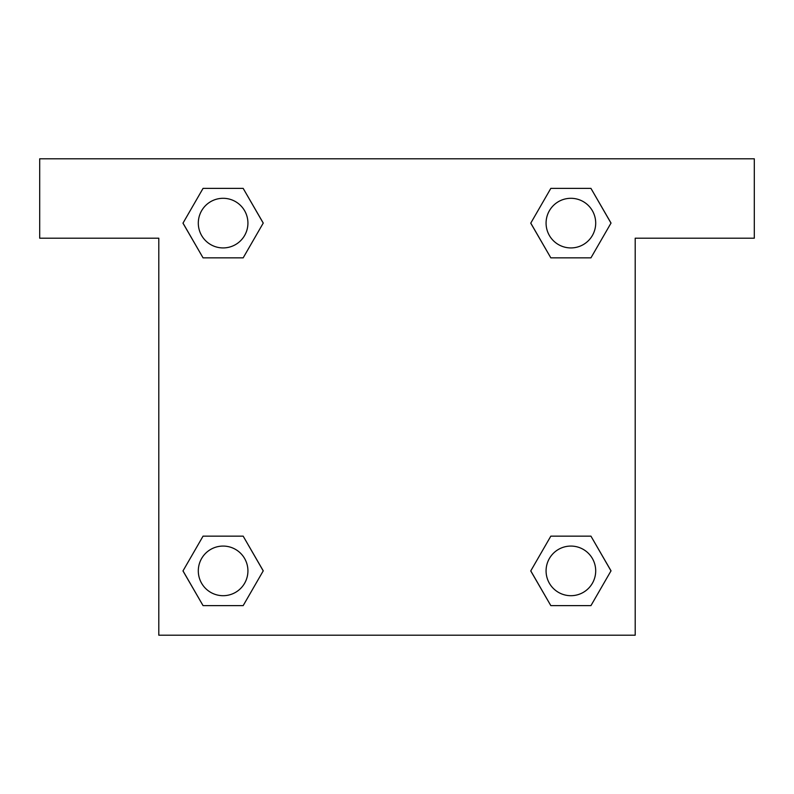 <?xml version="1.0" encoding="UTF-8"?>
<svg xmlns="http://www.w3.org/2000/svg" width="794" height="794" viewBox="0 0 794 794"><rect width="100%" height="100%" fill="white"/><g stroke="black" fill="none" stroke-linecap="round" stroke-linejoin="round"><path stroke-width="1.19" d="M559.036 257.852L590.944 257.852L550.828 257.852L530.779 223.114L550.828 188.377L590.944 188.377L610.993 223.114L590.944 257.852L550.828 257.852L559.036 257.852L550.828 257.852L530.729 223.144M203.056 257.852L243.172 257.852L203.056 257.852L183.007 223.114L203.056 188.377L243.172 188.377L263.221 223.114L243.172 257.852L203.056 257.852L182.957 223.144M234.964 536.149L203.056 536.149L243.172 536.149L263.221 570.886L243.172 605.624L203.056 605.624L183.007 570.886L203.056 536.149L243.172 536.149L234.964 536.149L243.172 536.149L263.271 570.856M590.944 536.149L550.828 536.149L590.944 536.149L610.993 570.886L590.944 605.624L550.828 605.624L530.779 570.886L550.828 536.149L590.944 536.149L611.043 570.856M754.3 158.8L39.7 158.8L39.7 238.2L158.8 238.2L158.8 635.2L635.2 635.2L635.2 238.2L754.3 238.2L754.3 158.8M243.172 188.377L203.056 188.377L243.172 188.377L263.271 223.084M203.056 605.624L243.172 605.624L203.056 605.624L182.957 570.916M550.828 605.624L590.944 605.624L550.828 605.624L530.729 570.916M590.944 188.377L550.828 188.377L590.944 188.377L611.043 223.084M595.699 570.886A24.812 24.812 0 0 0 558.48 549.398A24.812 24.812 0 0 0 558.48 592.374A24.812 24.812 0 0 0 595.699 570.886M247.927 570.886A24.812 24.812 0 0 0 210.708 549.398A24.812 24.812 0 0 0 210.708 592.374A24.812 24.812 0 0 0 247.927 570.886M595.699 223.114A24.812 24.812 0 0 0 558.48 201.626A24.812 24.812 0 0 0 558.48 244.602A24.812 24.812 0 0 0 595.699 223.114M247.927 223.114A24.812 24.812 0 0 0 210.708 201.626A24.812 24.812 0 0 0 210.708 244.602A24.812 24.812 0 0 0 247.927 223.114M550.828 536.149L559.036 536.149M243.172 257.852L234.964 257.852"/></g></svg>
